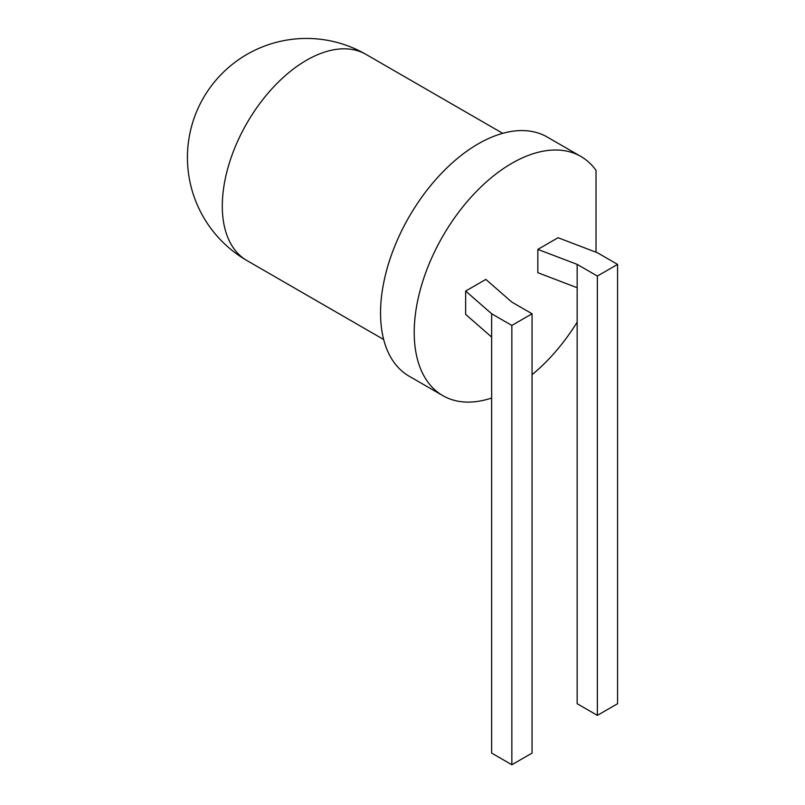 <?xml version="1.0" encoding="UTF-8"?>
<svg xmlns="http://www.w3.org/2000/svg" width="805" height="805" viewBox="0 0 805 805"><rect width="100%" height="100%" fill="white"/><g stroke="black" fill="none" stroke-linecap="round" stroke-linejoin="round"><path stroke-width="1.21" d="M491.644 398.022A138.088 79.725 -60 0 1 442.81 395.637L409.141 376.207A138.088 79.725 -60 0 1 380.544 312.994A138.088 79.725 -60 0 1 440.818 174.031A138.088 79.725 -60 0 1 547.219 137.031L580.888 156.472A138.088 79.725 -60 0 1 596.022 170.318L596.022 252.217M442.81 395.637A138.088 79.725 -60 0 1 414.213 332.425A138.088 79.725 -60 0 1 474.487 193.462A138.088 79.725 -60 0 1 580.888 156.472M577.165 322.151A138.088 79.725 -60 0 1 532.055 374.697M577.165 287.717L577.165 703.711L597.37 715.373L597.37 276.055L617.566 264.392L597.37 252.73L558.046 237.727L537.841 249.389L537.841 272.714L577.165 287.717L577.165 264.392L537.841 249.389M465.652 291.068L485.858 279.395L511.849 302.106L532.055 313.769L511.849 325.431L491.644 313.769L465.652 291.068L465.652 314.393L491.644 337.094L491.644 313.769M597.37 276.055L577.165 264.392M597.37 715.373L617.566 703.711L617.566 264.392M491.644 337.094L491.644 753.088L511.849 764.75L511.849 325.431M511.849 764.75L532.055 753.088L532.055 313.769M502.712 133.328L365.983 54.388A119.039 68.727 120 0 0 306.464 60.284A119.039 68.727 120 0 0 228.701 165.186A119.039 68.727 120 0 0 246.954 260.568L383.673 339.509M365.983 54.388A119.039 119.039 0 0 0 187.434 157.478A119.039 119.039 0 0 0 246.954 260.568"/></g></svg>
